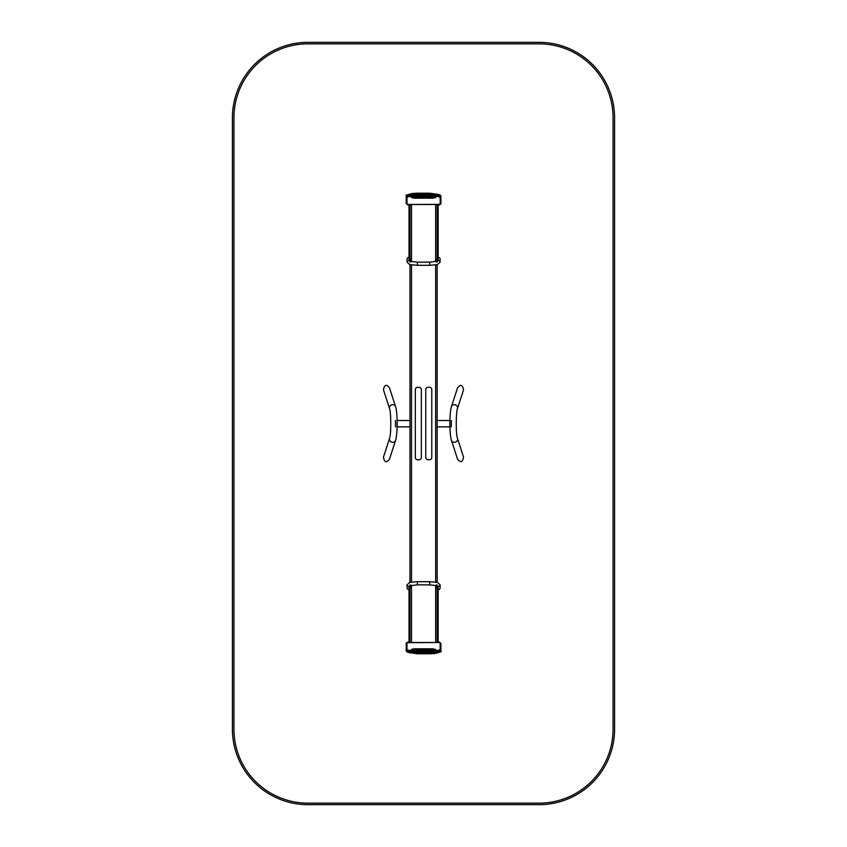 <?xml version="1.0" encoding="UTF-8"?>
<svg xmlns="http://www.w3.org/2000/svg" width="847" height="847" viewBox="0 0 847 847"><rect width="100%" height="100%" fill="white"/><g stroke="black" fill="none" stroke-linecap="round" stroke-linejoin="round"><path stroke-width="1.27" d="M437.158 642.513L437.158 585.648M437.158 582.344L437.158 264.656M437.158 261.352L437.158 204.487M410.001 204.487L410.001 261.352M410.001 264.656L410.001 582.344M410.001 585.648L410.001 642.513M419.085 387.354L417.582 387.354A2.266 2.266 0 0 0 415.316 389.62L415.316 457.496A2.266 2.266 0 0 0 417.582 459.762L419.085 459.762A2.266 2.266 0 0 0 421.351 457.496L421.351 389.62A2.266 2.266 0 0 0 419.085 387.354M429.514 387.27L428.01 387.27A2.266 2.266 0 0 0 425.745 389.535L425.745 457.412A2.266 2.266 0 0 0 428.01 459.677L429.514 459.677A2.266 2.266 0 0 0 431.779 457.412L431.779 389.535A2.266 2.266 0 0 0 429.514 387.27M451.303 420.525L451.303 426.856M395.496 420.525L395.496 426.856M395.581 406.645A3.166 2.912 -18 0 0 391.674 404.855A3.166 2.912 -18 0 0 389.556 408.603L383.458 389.821C384.443 384.57 386.454 383.924 389.482 387.862L395.581 406.645C397.667 413.156 397.667 433.844 395.581 440.355A3.166 2.912 18 0 1 391.674 442.145A3.166 2.912 18 0 1 389.556 438.397A3.166 2.912 18 0 0 389.556 438.397L383.458 457.179C384.443 462.43 386.454 463.076 389.482 459.138L395.581 440.355M457.465 408.603A3.166 2.912 18 0 0 455.358 404.855A3.166 2.912 18 0 0 451.44 406.645L457.518 387.937C460.546 383.998 462.557 384.644 463.542 389.895L457.465 408.603C456.152 411.06 455.559 432.912 457.465 438.397A3.166 2.912 -18 0 0 457.465 438.386A3.166 2.912 -18 0 1 455.358 442.145A3.166 2.912 -18 0 1 451.44 440.355L457.518 459.063C460.546 463.002 462.557 462.356 463.542 457.105L457.465 438.397M409.62 204.487L409.62 260.982M409.016 204.487L409.016 260.685M438.132 204.487L438.132 260.685M437.528 204.487L437.528 260.982M409.016 205.069A1.588 1.556 180 0 1 407.365 204.476M438.132 205.069A1.588 1.556 -0 0 0 439.794 204.476M410.223 259.013L410.223 262.21L409.8 261.268L417.391 262.136L417.391 265.312L409.832 264.613L407.058 262.21A1.588 1.556 180 0 1 409.959 261.342M409.016 257.499A1.588 1.556 180 0 0 407.058 259.013L407.058 262.21M417.391 262.136L429.757 262.136L437.348 261.268L436.925 262.21L436.925 259.013M438.132 257.499A1.588 1.556 -0 0 1 440.091 259.013L440.091 262.21L437.348 264.603L429.757 265.312L429.757 262.136M440.175 197.542A0.752 0.741 180 0 0 440.927 196.79L440.927 203.608L440.927 196.79A7.538 1.313 180 0 0 433.378 195.488L413.781 195.488A7.538 1.313 180 0 0 406.232 196.79L406.232 203.608L407.735 204.476L440.175 204.349L440.175 197.542A6.787 1.175 180 0 0 433.378 196.356L413.781 196.356A6.787 1.175 180 0 0 406.994 197.542L406.983 204.349M440.175 195.308A6.787 1.175 180 0 0 433.378 194.132C437.666 193.942 440.186 194.588 440.927 196.049A7.538 1.313 180 0 0 433.378 194.746L413.781 194.746A7.538 1.313 180 0 0 406.232 196.049L406.232 203.608L407.735 204.487L439.413 204.487L440.927 203.608A0.752 0.741 180 0 1 440.175 204.349M437.528 642.513L437.528 586.018M438.132 642.513L438.132 586.315M409.016 642.513L409.016 586.315M409.62 642.513L409.62 586.018M438.132 641.931A1.588 1.556 -0 0 1 439.794 642.524M409.016 641.931A1.588 1.556 180 0 0 407.365 642.524M436.925 587.987L436.925 584.79L437.348 585.732L429.757 584.864L429.757 581.688L437.327 582.387L440.091 584.79A1.588 1.556 -0 0 1 437.19 585.658M438.132 589.501A1.588 1.556 -0 0 0 440.091 587.987L440.091 584.79M429.757 584.864L417.391 584.864L409.8 585.732L410.223 584.79L410.223 587.987M409.016 589.501A1.588 1.556 180 0 1 407.058 587.987L407.058 584.79L409.81 582.397L417.391 581.688L417.391 584.864M406.983 642.651A0.752 0.741 0 0 0 406.232 643.392L406.232 650.21A7.538 1.313 0 0 0 413.77 651.512L433.378 651.512A7.538 1.313 0 0 0 440.916 650.21L440.927 643.392L439.413 642.524L406.983 642.651L406.983 649.458A6.787 1.175 0 0 0 413.77 650.644L433.378 650.644A6.787 1.175 0 0 0 440.165 649.458L440.175 642.651M413.77 650.644L413.77 652.254A7.538 1.313 0 0 1 406.232 650.951L406.232 650.21A0.752 0.741 0 0 1 406.983 649.458M406.983 651.692A6.787 1.175 0 0 0 413.77 652.868L413.77 652.254L433.378 652.254A7.538 1.313 0 0 0 440.916 650.951L440.927 643.392L439.413 642.513L407.735 642.513L406.232 643.392M614.573 117.775L614.573 729.225A75.425 75.425 0 0 1 539.147 804.65L307.853 804.65A75.425 75.425 0 0 1 232.427 729.225L232.427 117.775A75.425 75.425 0 0 1 307.853 42.35L539.147 42.35A75.425 75.425 0 0 1 614.573 117.775M613.059 117.775A73.911 73.911 0 0 0 539.147 43.853L307.853 43.853A73.911 73.911 0 0 0 233.941 117.775L233.941 729.225A73.911 73.911 0 0 0 307.853 803.147L539.147 803.147A73.911 73.911 0 0 0 613.059 729.225L613.059 117.775M435.644 642.513L435.644 585.277M435.644 582.069L435.644 264.931M435.644 261.723L435.644 204.487M411.504 204.487L411.504 261.723M411.504 264.931L411.504 582.069M411.504 585.277L411.504 642.513M409.175 204.487L409.175 260.738M437.984 204.487L437.984 260.738M417.391 194.122L417.391 193.201L412.013 193.508L407.958 194.662M429.757 194.122L429.757 193.201L417.391 193.201M437.19 261.342A1.588 1.556 -0 0 1 440.091 262.21M433.378 196.356L433.378 194.122L413.781 194.132A6.787 1.175 180 0 0 406.994 195.308M411.504 197.542A0.752 0.741 0 0 0 412.267 196.79L432.626 197.012L414.522 197.012L411.504 197.542L414.522 198.187L432.626 198.187L435.644 197.669L432.626 197.012L434.5 197.15M414.522 197.023L432.626 197.319L432.626 198.187M412.648 197.15L414.522 197.319L414.522 198.187M413.781 196.356L413.781 194.122C407.746 194.365 405.237 195.011 406.232 196.049L406.232 196.79A0.752 0.741 0.1 0 0 406.994 197.542M413.781 194.122L433.378 194.132M406.232 202.867L406.232 196.049M435.644 197.542A0.752 0.741 180 0 1 434.892 196.79L435.146 197.298L432.626 197.023M435.644 197.669A0.752 0.741 180 0 1 434.956 197.235M411.504 197.669A0.752 0.741 0 0 0 412.193 197.235M437.984 642.513L437.984 586.262M409.175 642.513L409.175 586.262M429.757 652.878L429.757 653.799L435.136 653.492L439.191 652.338M417.391 652.878L417.391 653.799L429.757 653.799M409.959 585.658A1.588 1.556 180 0 1 407.058 584.79M406.232 650.951C406.973 652.412 409.482 653.058 413.77 652.878L433.378 652.868A6.787 1.175 0 0 0 440.165 651.692M435.644 649.458A0.752 0.741 180 0 0 434.892 650.21L414.522 649.988L432.626 649.988L435.644 649.458L432.626 648.813L414.522 648.813L411.504 649.331L414.522 649.988L412.648 649.85M432.626 649.977L414.522 649.681L414.522 648.813M434.5 649.85L432.626 649.681L432.626 648.813M433.378 650.644L433.378 652.878C439.402 652.635 441.922 651.989 440.916 650.951L440.916 650.21A0.752 0.741 -179.9 0 0 440.165 649.458M433.378 652.878L413.77 652.878M440.927 644.133L440.175 644.885L440.927 644.133L440.916 650.951M411.504 649.458A0.752 0.741 0 0 1 412.267 650.21L412.013 649.702L414.522 649.977M411.504 649.331A0.752 0.741 0 0 1 412.193 649.765M435.644 649.331A0.752 0.741 180 0 0 434.956 649.765M397.105 426.856L410.001 426.856M437.158 426.856L449.926 426.856M397.105 420.525L410.001 420.525M437.158 420.525L449.916 420.525M389.556 408.603C390.869 411.06 391.462 432.912 389.556 438.397M451.44 406.645C449.355 413.156 449.355 433.844 451.44 440.355M439.191 194.662L429.757 193.201M417.391 265.312L429.757 265.312M407.958 652.338L417.391 653.799M429.757 581.688L417.391 581.688"/></g></svg>
